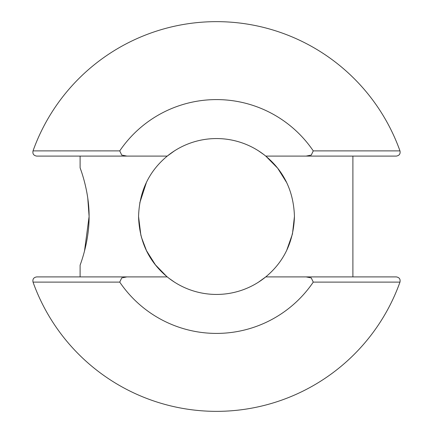 <?xml version="1.0" encoding="UTF-8"?>
<svg xmlns="http://www.w3.org/2000/svg" width="433" height="433" viewBox="0 0 433 433"><rect width="100%" height="100%" fill="white"/><g stroke="black" fill="none" stroke-linecap="round" stroke-linejoin="round"><path stroke-width="0.65" d="M87.764 197.978L89.101 216.5C89.236 190.163 79.802 167.349 80.105 167.787C79.796 167.311 89.252 190.271 89.101 216.5C89.252 242.729 79.786 265.732 80.105 265.212C79.802 265.662 89.247 242.778 89.101 216.5L84.516 250.972M119.735 150.89A116.91 116.91 0 0 1 313.265 150.89L399.973 150.89A194.85 194.85 0 0 0 33.027 150.89L119.735 150.89L121.722 155.074L126.891 156.096L167.246 156.096C148.892 171.349 139.329 191.483 138.56 216.5L140.898 235.455M141.255 236.813L146.635 251.048M152.806 261.413L155.658 265.212L146.408 250.588M174.434 282.11L169.146 278.403M138.56 216.5C139.318 241.495 148.876 261.629 167.246 276.904A77.94 77.94 0 0 0 265.754 276.904L258.566 282.11M313.265 282.11A116.91 116.91 0 0 1 119.735 282.11L33.027 282.11A194.85 194.85 0 0 0 399.973 282.11L313.265 282.11L311.278 277.926L306.109 276.904L265.754 276.904C284.108 261.651 293.671 241.517 294.44 216.5L292.448 234.009L286.7 250.361M166.678 276.438L155.122 264.536L146.284 250.323M167.246 276.904L126.891 276.904L121.716 277.926L119.735 282.11M33.027 282.11C32.448 279.15 33.671 277.418 36.697 276.904L126.891 276.904M294.44 216.5C293.682 191.505 284.124 171.371 265.754 156.096L306.109 156.096L311.284 155.068L313.265 150.89M174.434 150.89L167.246 156.096A77.94 77.94 0 0 1 265.754 156.096L352.895 156.096L352.895 276.904M399.973 150.89C400.552 153.85 399.329 155.582 396.303 156.096L306.109 156.096M80.105 156.096L80.105 167.787L81.42 171.609M306.109 276.904L396.303 276.904C399.329 277.418 400.552 279.15 399.973 282.11M258.566 150.89L263.854 154.597M126.891 156.096L36.697 156.096C33.671 155.582 32.448 153.85 33.027 150.89M265.851 156.172L277.694 168.226L286.716 182.672M139.751 202.947L146.484 182.261M80.105 276.904L80.105 265.212"/></g></svg>
